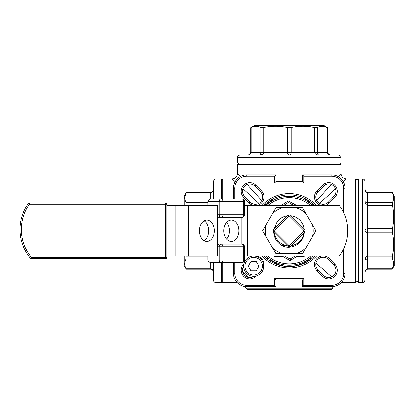 <?xml version="1.0" encoding="UTF-8"?>
<svg xmlns="http://www.w3.org/2000/svg" width="415" height="415" viewBox="0 0 415 415"><rect width="100%" height="100%" fill="white"/><g stroke="black" fill="none" stroke-linecap="round" stroke-linejoin="round"><path stroke-width="0.62" d="M253.669 276.281A10.1 10.1 0 0 1 243.569 266.036A10.1 10.1 0 0 1 253.954 256.081A10.1 10.1 0 0 1 263.769 266.321A10.1 10.1 0 0 1 253.669 276.281M249.944 277.547A11.962 11.962 0 0 1 242.448 270.331M207.951 205.326L186.05 205.326L186.05 202.453C184.39 199.231 184.39 195.999 186.05 192.757L184.8 197.602M250.826 127.773L250.826 152.336C250.525 153.887 249.42 154.774 247.511 154.992C249.794 154.816 251.034 153.929 251.231 152.336L251.231 127.576C254.452 125.916 257.684 125.916 260.926 127.576L263.805 127.576C271.571 125.916 279.373 125.916 287.201 127.576L291.273 127.576C299.039 125.916 306.841 125.916 314.674 127.576L317.548 127.576C320.769 125.916 324.001 125.916 327.243 127.576L322.398 126.321M216.127 262.664L216.127 282.605C214.514 282.449 213.626 281.562 213.471 279.943L213.471 262.664M213.471 198.858L213.471 181.578C214.778 177.89 215.328 179.462 216.127 178.922L216.127 198.858M240.052 154.992L338.422 154.992C342.11 156.305 340.539 156.854 341.078 157.653L237.396 157.653C237.551 156.035 238.438 155.153 240.052 154.992M250.836 127.773L254.338 125.75L324.136 125.75L327.643 127.773L327.648 152.336C327.949 153.887 329.054 154.774 330.963 154.992C328.685 154.816 327.445 153.929 327.243 152.336L327.243 127.576M317.548 127.576L317.548 152.336C317.615 153.929 318.009 154.816 318.741 154.992C316.251 154.816 314.892 153.929 314.674 152.336L314.674 127.576L307.225 126.492M186.247 269.164L184.224 265.662L184.224 256.019M184.224 205.508L184.224 195.864L186.247 192.358L210.81 192.353C212.407 192.145 213.294 191.04 213.471 189.038C213.289 191.315 212.402 192.555 210.81 192.757L186.05 192.757M186.247 269.174L210.81 269.174C212.407 269.377 213.294 270.481 213.471 272.489C213.289 270.207 212.402 268.967 210.81 268.77L186.05 268.77C184.39 265.548 184.39 262.316 186.05 259.074L186.05 256.195L207.951 256.195M216.127 282.605L221.444 282.605L221.444 262.664M221.444 198.858L221.444 178.922L216.127 178.922M237.396 157.653L237.396 162.971L341.078 162.971L341.078 157.653M357.03 180.25L358.358 178.922L358.358 282.605L357.03 281.277L357.03 180.25L355.702 178.922L346.395 178.922L343.345 181.687M392.227 269.164L394.25 265.662L394.25 195.864L392.227 192.358L367.664 192.353C366.066 192.145 365.179 191.04 365.008 189.038C365.184 191.315 366.072 192.555 367.664 192.757L392.424 192.757C394.084 195.973 394.084 199.205 392.424 202.453L392.424 205.326C394.084 213.097 394.084 220.899 392.424 228.727L392.424 232.799C394.084 240.565 394.084 248.367 392.424 256.195L392.424 259.074C394.084 262.29 394.084 265.522 392.424 268.77L393.679 263.919M392.424 259.074L367.664 259.074C366.072 259.136 365.184 259.536 365.008 260.267C365.184 257.772 366.072 256.418 367.664 256.195L392.424 256.195L393.487 248.969M365.008 181.578L365.008 279.943C363.696 283.637 363.146 282.065 362.347 282.605L362.347 178.922C363.96 179.078 364.847 179.965 365.008 181.578M362.347 178.922L358.358 178.922M339.75 162.971L341.078 164.299L341.078 173.605L338.313 176.655M221.444 180.25L222.772 178.922L222.772 198.858M221.117 198.858A2.656 1.878 90 0 0 219.234 201.519L222.995 201.519A2.656 1.878 -90 0 0 221.117 198.858L241.795 198.858A2.656 1.878 90 0 1 243.672 201.519L222.995 201.519L222.995 214.809L243.672 214.809A2.656 1.878 90 0 1 241.795 217.47L241.795 244.056A2.656 1.878 90 0 1 243.672 246.712L222.995 246.712L222.995 260.008A2.656 1.878 90 0 1 221.117 262.664L211.712 262.664C209.435 262.503 208.18 261.616 207.951 260.008L207.951 256.019M214.389 230.761A10.634 7.522 -90 0 1 206.867 241.395A10.634 7.522 -90 0 1 199.35 230.761A10.634 7.522 -90 0 1 206.867 220.126A10.634 7.522 -90 0 1 214.389 230.761M204.05 240.622A10.634 7.522 90 0 0 208.75 230.761A10.634 7.522 90 0 0 204.05 220.905M223.789 230.761A10.634 7.522 90 0 0 231.311 241.395A10.634 7.522 90 0 0 238.827 230.761A10.634 7.522 90 0 0 231.311 220.126A10.634 7.522 90 0 0 223.789 230.761M226.606 239.061A10.634 7.522 90 0 0 226.606 222.461M207.951 260.008L219.234 260.008A2.656 1.878 90 0 0 221.117 262.664L241.795 262.664A2.656 1.878 -90 0 0 243.672 260.008L243.672 246.712L244.451 246.712A2.656 2.656 0 0 0 241.795 244.056L221.117 244.056A2.656 1.878 90 0 0 219.234 246.712L217.356 246.712L217.356 214.809L219.234 214.809A2.656 1.878 90 0 0 221.117 217.47L219.234 217.47A2.656 1.878 -90 0 1 217.356 214.809M290.101 246.557L290.365 246.541L289.789 245.239L303.718 231.311L305.015 231.892L290.365 246.541A15.817 15.817 0 0 1 288.109 246.541L273.459 231.892L274.761 231.311L288.69 245.239L288.109 246.541L287.797 246.23M312.433 224.889A23.925 23.925 0 0 1 312.433 236.633L315.82 230.761L305.922 213.611A23.925 23.925 0 0 0 295.75 207.739L282.724 207.739A23.925 23.925 0 0 0 272.556 213.611L266.041 224.889A23.925 23.925 0 0 0 266.041 236.633L272.556 247.916A23.925 23.925 0 0 0 282.724 253.788L295.75 253.788A23.925 23.925 0 0 0 305.922 247.916L312.433 236.633M282.75 205.508L282.21 204.637A1.328 1.328 0 0 1 281.51 204.834L275.093 204.823A1.328 1.328 0 0 0 273.936 205.487L273.926 205.508M312.713 256.019A34.481 34.481 0 0 1 265.761 256.019M265.761 205.508A34.481 34.481 0 0 1 312.713 205.508M331.424 289.25L247.055 289.25L245.737 288.114L332.737 288.114L331.424 289.25M323.544 275.41A7.309 7.309 0 0 0 333.883 275.41A7.309 7.309 0 0 0 333.883 265.071L328.244 259.432A7.309 7.309 0 0 0 317.906 259.432A7.309 7.309 0 0 0 317.906 269.771L323.544 275.41L322.605 276.349L316.967 270.71A8.642 8.642 0 0 1 322.071 256.019M250.229 202.095A7.309 7.309 0 0 0 260.568 202.095A7.309 7.309 0 0 0 260.568 191.756L254.929 186.117A7.309 7.309 0 0 0 244.591 186.117A7.309 7.309 0 0 0 244.591 196.456L250.229 202.095L249.291 203.034L243.652 197.395A8.642 8.642 0 0 1 243.652 185.173A8.642 8.642 0 0 1 255.868 185.173L261.507 190.817A8.642 8.642 0 0 1 256.403 205.508M263.738 256.019A35.892 35.892 0 0 0 314.736 256.019M314.736 205.508A35.892 35.892 0 0 0 263.738 205.508M243.569 266.352A7.309 7.309 0 0 0 253.876 276.281M317.906 191.756A7.309 7.309 0 0 0 317.906 202.095A7.309 7.309 0 0 0 328.244 202.095L333.883 196.456A7.309 7.309 0 0 0 333.883 186.117A7.309 7.309 0 0 0 323.544 186.117L317.906 191.756L316.967 190.817L322.605 185.173A8.642 8.642 0 0 1 334.822 185.173A8.642 8.642 0 0 1 334.822 197.395L329.183 203.034A8.642 8.642 0 0 1 324.079 205.508M308.708 260.911L307.92 260.096C302.514 264.262 296.284 266.414 289.239 266.555C282.21 266.42 275.985 264.267 270.554 260.096L269.766 260.911L270.699 259.837M246.116 286.578L245.597 287.154L246.116 286.578M332.358 286.578L332.877 287.154L332.358 286.578M304.2 198.142L312.682 204.911L313.351 204.18M316.692 200.492L331.258 184.431M341.078 164.299L237.396 164.299L237.396 173.605L240.161 176.655M247.216 184.431L261.782 200.492M265.128 204.18L265.792 204.911L274.274 198.142M235.129 181.687L232.078 178.922L222.772 178.922M335.569 188.742L319.509 203.309M312.92 256.019L311.722 256.906M310.135 258.187L311.24 259.116M315.919 263.11L331.704 276.914M267.234 259.116L268.339 258.187M266.757 256.906L265.553 256.019M258.965 203.309L242.905 188.742M207.951 205.508L207.951 201.519C208.18 199.906 209.435 199.018 211.712 198.858M175.187 256.019L175.187 205.508L217.356 205.508L217.356 256.019L166.944 256.019M247.345 256.019L339.418 256.019A42.538 42.538 0 0 0 339.418 205.508L247.345 205.508L247.345 256.019L244.451 256.019M244.451 205.508L247.345 205.508M273.843 229.251L277.023 222.02A15.023 15.023 0 0 1 287.211 215.878A15.018 15.018 0 0 0 282.859 217.164L282.9 217.144M304.122 228.738A15.023 15.023 0 0 0 291.263 215.878A15.018 15.018 0 0 1 304.117 228.732M304.117 232.789A15.018 15.018 0 0 1 291.263 245.644C298.427 244.238 302.717 239.953 304.122 232.789C302.717 239.953 298.427 244.238 291.263 245.644C298.427 244.238 302.717 239.953 304.122 232.789L304.237 232.67C303.827 242.344 293.229 249.405 284.073 246.552C277.708 243.818 274.242 238.999 273.677 232.11M274.351 228.738L277.023 222.02L274.351 228.738M287.211 245.644C280.047 244.238 275.757 239.953 274.351 232.789C275.757 239.953 280.047 244.238 287.211 245.644C280.047 244.238 275.757 239.953 274.351 232.789A15.023 15.023 0 0 0 286.412 245.514L286.366 245.504A15.013 15.013 0 0 0 287.211 245.644C280.047 244.238 275.757 239.953 274.351 232.789M288.539 246.567L288.109 246.541M290.365 246.541L290.676 246.23M233.406 198.858L233.406 188.223A13.29 13.29 0 0 1 246.702 174.933L275.944 174.933L275.944 181.578L302.53 181.578L302.53 174.933L331.772 174.933A13.29 13.29 0 0 1 345.067 188.223L345.067 215.961M345.067 245.566L345.067 273.298A13.29 13.29 0 0 1 331.772 286.594L302.53 286.594L302.53 279.943L275.944 279.943L275.944 286.594L246.702 286.594A13.29 13.29 0 0 1 233.406 273.298L233.406 262.664M302.53 174.933L303.858 176.261L303.858 182.906L302.53 181.578M303.858 182.906L274.616 182.906L275.944 181.578M274.616 182.906L274.616 176.261L275.944 174.933M302.53 286.594L303.858 285.261L331.772 285.261A11.962 11.962 0 0 0 343.739 273.298L343.739 248.746M302.53 279.943L303.858 278.615L303.858 285.261M275.944 279.943L274.616 278.615L303.858 278.615M234.74 262.664L234.74 273.298A11.962 11.962 0 0 0 246.702 285.261L274.616 285.261L275.944 286.594M313.18 205.508A5.317 1.795 45 0 1 312.682 204.911L312.428 205.243M266.046 205.243L265.792 204.911A5.317 1.795 -45 0 1 265.294 205.508M307.774 259.837L307.92 260.096A5.317 2.065 132.8 0 1 308.677 259.24M270.554 260.096A5.317 2.065 47.2 0 0 269.797 259.24M282.21 204.637L287.673 201.259A1.328 1.328 0 0 1 289.001 201.218L295.485 204.704A1.328 1.328 0 0 0 296.113 204.865L303.479 204.875A1.328 1.328 0 0 1 304.605 205.508A1.328 1.328 0 0 0 303.479 204.875L303.474 205.508M303.386 256.019L303.386 256.698A1.328 1.328 0 0 0 304.537 256.039A1.328 1.328 0 0 1 303.386 256.698L296.964 256.688L296.964 256.019M295.724 256.019L296.263 256.89A1.328 1.328 0 0 1 296.964 256.688A1.328 1.328 0 0 0 296.263 256.89L290.801 260.267L290.106 259.136L295.143 256.019M284.301 256.019L290.106 259.136L289.473 260.309A1.328 1.328 0 0 0 290.801 260.267A1.328 1.328 0 0 1 289.473 260.309L282.988 256.823L283.419 256.019M282.361 256.019L282.361 256.662A1.328 1.328 0 0 1 282.988 256.823A1.328 1.328 0 0 0 282.361 256.662L274.995 256.652L275 256.019M273.869 256.019A1.328 1.328 0 0 0 274.995 256.652A1.328 1.328 0 0 1 273.869 256.019M305.922 247.916L302.53 253.788L295.75 253.788M295.75 207.739L302.53 207.739L305.922 213.611M272.556 213.611L275.944 207.739L282.724 207.739M266.041 236.633L262.654 230.761L266.041 224.889M282.724 253.788L275.944 253.788L272.556 247.916M274.761 230.211L273.459 229.63A15.817 15.817 0 0 0 273.459 231.892A15.817 15.817 0 0 1 273.459 229.63L288.109 214.986L288.69 216.282L274.761 230.211A14.489 14.489 0 0 0 274.761 231.311M289.789 216.282L290.365 214.986A15.817 15.817 0 0 0 288.109 214.986A15.817 15.817 0 0 1 290.365 214.986L305.015 229.63A15.817 15.817 0 0 1 305.015 231.892A15.817 15.817 0 0 0 305.015 229.63L303.718 230.211L289.789 216.282A14.489 14.489 0 0 0 288.69 216.282M165.616 258.675L31.327 258.675A1.328 1.328 0 0 1 30.3 258.192A45.194 45.194 0 0 1 28.298 203.412A1.328 1.328 0 0 1 29.382 202.847L165.616 202.847L165.616 204.175L29.382 204.175A43.866 43.866 0 0 0 31.327 257.347L165.616 257.347L165.616 204.175L166.944 204.175L166.944 257.347A1.328 1.328 0 0 1 165.616 258.675L165.616 257.347L166.944 257.347M175.187 205.508L166.944 205.508M217.356 246.712A2.656 1.878 -90 0 1 219.234 244.056L221.117 244.056A2.656 1.878 90 0 1 222.995 246.712L219.234 246.712L219.234 260.008L244.451 260.008L244.451 246.712M244.451 214.809L244.451 201.519L243.672 201.519L243.672 214.809L244.451 214.809A2.656 2.656 0 0 1 241.795 217.47L221.117 217.47A2.656 1.878 90 0 0 222.995 214.809L219.234 214.809L219.234 201.519L207.951 201.519M166.944 204.175A1.328 1.328 0 0 0 165.616 202.847A1.328 1.328 0 0 1 166.944 204.175M392.424 232.799L367.664 232.799L367.664 256.195L366.512 256.6M365.392 258.151L365.195 258.753M365.024 201.742L365.19 202.743M365.636 203.89L365.994 204.424M366.004 204.434L366.45 204.88M392.424 205.326L367.664 205.326L367.664 232.799C366.072 232.685 365.184 232.011 365.008 230.761C365.184 229.516 366.072 228.836 367.664 228.727L367.197 228.758M365.511 259.567L366.684 259.157M365.138 271.317L365.008 272.489C365.184 270.207 366.072 268.967 367.664 268.77L392.424 268.77M365.143 190.215L365.48 191.154M367.597 202.447L366.694 202.37M367.664 192.757L367.664 205.326C366.072 205.109 365.184 203.749 365.008 201.259C365.184 201.991 366.072 202.385 367.664 202.453L392.424 202.453M291.273 127.576L291.273 152.336L314.674 152.336L315.073 153.488M316.629 154.608L317.226 154.8M263.805 127.576L263.805 152.336L291.273 152.336C291.164 153.929 290.484 154.816 289.239 154.992C287.989 154.816 287.315 153.929 287.201 152.336L287.232 152.803M260.215 154.977L261.217 154.811M262.363 154.364L263.354 153.55M329.795 154.857L330.963 154.992M318.04 154.489L317.636 153.317M260.926 152.404L260.843 153.306M251.231 152.336L263.805 152.336C263.582 153.929 262.228 154.816 259.733 154.992C260.464 154.816 260.859 153.929 260.926 152.336L260.926 127.576M213.336 190.205L213.471 189.038M213.331 271.311L212.994 270.373M311.769 289.25L313.33 289.25M305.43 289.25L306.384 289.25M300.227 289.25L301.067 289.25M258.986 266.181L256.33 261.575L251.013 261.575L248.352 266.181L251.013 270.782L256.33 270.782L258.986 266.181M253.669 274.953A8.772 8.772 0 0 0 261.268 261.792A8.772 8.772 0 0 0 246.069 261.792A8.772 8.772 0 0 0 253.669 274.953M210.81 198.935L210.81 192.353M314.674 152.336L327.648 152.336M367.664 256.195L367.664 269.174C366.066 269.377 365.179 270.481 365.008 272.489M357.03 281.277L355.702 282.605L355.702 178.922M222.772 262.664L222.772 282.605L221.444 281.277M288.69 245.239A14.489 14.489 0 0 0 289.789 245.239M275.088 205.508L275.093 204.823A1.328 1.328 0 0 0 273.936 205.487L273.973 205.508M281.51 205.508L281.51 204.834M294.173 205.508L288.373 202.39L289.001 201.218A1.328 1.328 0 0 0 287.673 201.259L288.373 202.39L283.336 205.508M267.763 256.019A33.153 33.153 0 0 0 310.711 256.019M310.711 205.508A33.153 33.153 0 0 0 267.763 205.508M333.883 265.071L334.822 264.132A8.642 8.642 0 0 1 334.822 276.349A8.642 8.642 0 0 1 322.605 276.349M254.395 205.508A8.642 8.642 0 0 1 249.291 203.034M261.507 190.817L260.568 191.756M316.578 256.019A37.22 37.22 0 0 1 261.896 256.019M261.896 205.508A37.22 37.22 0 0 1 316.578 205.508M255.614 276.094L255.868 276.349A8.642 8.642 0 0 1 243.652 276.349A8.642 8.642 0 0 1 243.652 264.132L243.813 263.971M322.071 205.508A8.642 8.642 0 0 1 316.967 190.817M329.183 203.034L328.244 202.095M274.616 285.261L274.616 278.615M343.739 212.781L343.739 188.223A11.962 11.962 0 0 0 331.772 176.261L303.858 176.261M274.616 176.261L246.702 176.261A11.962 11.962 0 0 0 234.74 188.223L234.74 198.858M324.079 256.019A8.642 8.642 0 0 1 329.183 258.488L334.822 264.132M253.954 256.081A8.642 8.642 0 0 1 254.395 256.019M256.403 256.019A8.642 8.642 0 0 1 263.753 266.814M256.278 275.939L255.868 276.349M287.201 152.336L287.201 127.576M210.81 268.77L210.81 262.586M207.951 259.074L186.05 259.074M186.05 202.453L207.951 202.453M367.664 228.727L392.424 228.727M234.74 188.223L233.406 188.223A13.29 13.29 0 0 1 246.702 174.933L246.702 176.261M246.702 285.261L246.702 286.594A13.29 13.29 0 0 1 233.406 273.298L234.74 273.298M331.772 176.261L331.772 174.933A13.29 13.29 0 0 1 345.067 188.223L343.739 188.223M343.739 273.298L345.067 273.298A13.29 13.29 0 0 1 331.772 286.594L331.772 285.261M334.822 197.395L333.883 196.456A7.309 7.309 0 0 0 333.883 186.117A7.309 7.309 0 0 0 323.544 186.117L322.605 185.173M329.183 258.488L328.244 259.432A7.309 7.309 0 0 0 317.906 259.432A7.309 7.309 0 0 0 317.906 269.771L316.967 270.71M255.868 185.173L254.929 186.117A7.309 7.309 0 0 0 244.591 186.117A7.309 7.309 0 0 0 244.591 196.456L243.652 197.395M296.113 205.508L296.113 204.865A1.328 1.328 0 0 1 295.485 204.704L295.055 205.508M303.718 231.311A14.489 14.489 0 0 0 303.718 230.211M30.3 258.192A1.328 1.328 0 0 0 31.327 258.675L31.327 257.347L30.3 258.192A45.194 45.194 0 0 1 28.298 203.412A1.328 1.328 0 0 1 29.382 202.847L29.382 204.175L28.298 203.412M188.348 205.508L188.348 256.019M281.65 245.384L285.8 245.384M392.227 269.174L367.664 269.174M362.347 282.605L358.358 282.605M237.396 164.299L238.724 162.971M241.795 262.664A2.656 2.656 0 0 0 244.451 260.008M244.451 201.519A2.656 2.656 0 0 0 241.795 198.858M332.737 288.114L333.006 286.537M245.737 288.114L245.467 286.537M355.702 282.605L341.265 282.605M237.209 282.605L222.772 282.605M237.396 173.605C237.079 176.832 235.305 178.606 232.078 178.922M346.395 178.922C343.169 178.606 341.395 176.832 341.078 173.605"/></g></svg>
